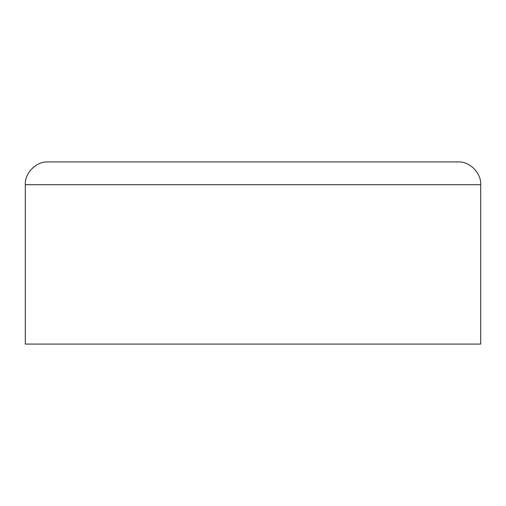 <?xml version="1.0" encoding="UTF-8"?>
<svg xmlns="http://www.w3.org/2000/svg" width="506" height="506" viewBox="0 0 506 506"><rect width="100%" height="100%" fill="white"/><g stroke="black" fill="none" stroke-linecap="round" stroke-linejoin="round"><path stroke-width="0.76" d="M25.3 184.69L25.3 344.08L480.7 344.08L480.7 184.69C481.383 172.982 469.6 161.231 457.93 161.92L48.07 161.92C36.4 161.231 24.617 172.982 25.3 184.69L480.7 184.69"/></g></svg>
